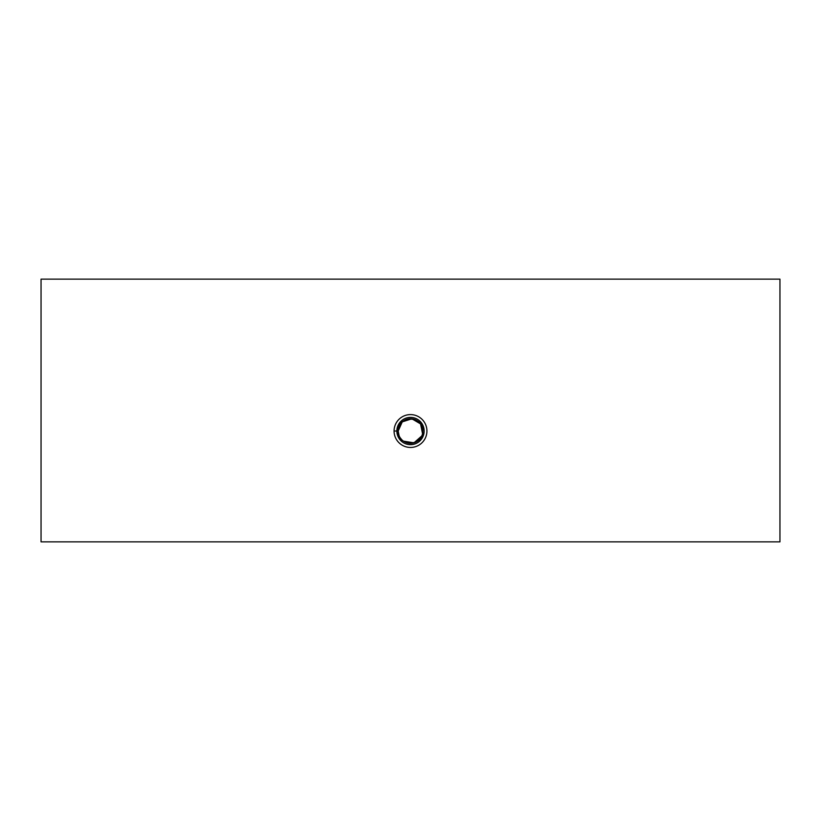 <?xml version="1.0" encoding="UTF-8"?>
<svg xmlns="http://www.w3.org/2000/svg" width="821" height="821" viewBox="0 0 821 821"><rect width="100%" height="100%" fill="white"/><g stroke="black" fill="none" stroke-linecap="round" stroke-linejoin="round"><path stroke-width="1.23" d="M779.95 279.14L779.95 541.86L779.95 279.14L41.05 279.14L41.05 541.86L779.95 541.86L41.05 541.86L41.05 279.14L779.95 279.14M422.528 433.662L420.568 423.923L411.875 418.792L402.249 421.881L398.185 431.025L394.08 431.025A16.42 16.42 0 0 1 418.71 416.801A16.42 16.42 0 0 1 418.71 445.249A16.42 16.42 0 0 1 394.08 431.025A16.42 16.42 0 0 0 418.71 445.249A16.42 16.42 0 0 0 418.71 416.801A16.42 16.42 0 0 0 394.08 431.025L398.185 431.025L399.088 435.664M400.186 437.757L401.674 439.615M403.491 441.154L413.979 442.837L421.799 435.91M398.185 431.025C397.323 414.954 424.067 415.344 422.815 431.292C423.441 446.973 397.19 446.665 398.185 431.025A12.315 12.315 0 0 0 416.658 441.688A12.315 12.315 0 0 0 416.658 420.362A12.315 12.315 0 0 0 398.185 431.025A12.315 12.315 0 0 1 416.658 420.362A12.315 12.315 0 0 1 416.658 441.688A12.315 12.315 0 0 1 398.185 431.025M396.861 431.025A13.639 13.639 0 0 0 417.325 442.837A13.639 13.639 0 0 0 417.325 419.213A13.639 13.639 0 0 0 396.861 431.025A13.639 13.639 0 0 1 417.325 419.213A13.639 13.639 0 0 1 417.325 442.837A13.639 13.639 0 0 1 396.861 431.025"/></g></svg>
